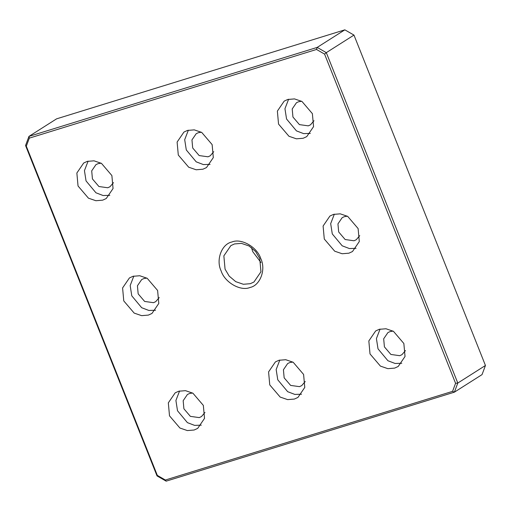 <?xml version="1.0" encoding="UTF-8"?>
<svg xmlns="http://www.w3.org/2000/svg" width="511" height="511" viewBox="0 0 511 511"><rect width="100%" height="100%" fill="white"/><g stroke="black" fill="none" stroke-linecap="round" stroke-linejoin="round"><path stroke-width="0.77" d="M249.994 287.489C260.22 285.477 266.154 269.597 260.789 258.617C257.199 247.088 241.307 237.947 231.892 241.997C221.672 244.009 215.738 259.888 221.103 270.868C224.693 282.398 240.585 291.538 249.994 287.489M250.307 283.694L243.37 284.269L235.731 281.657L229.19 276.112L225.064 269.169L223.856 255.864L230.844 245.625L234.492 243.945L241.428 243.37L249.068 245.983L255.609 251.527L259.735 258.464L260.949 271.775L253.954 282.015L250.307 283.694M29.319 138.13L316.513 49.458L324.568 54.096L455.576 383.307L452.567 391.356L165.379 480.027L157.324 475.39L26.31 146.178L29.319 138.13L28.955 136.392L56.612 118.833L344.842 29.842L353.97 35.087L485.45 365.486L482.045 374.608L454.388 392.167L457.792 383.052L326.312 52.646L353.97 35.087M102.673 200.165L95.908 200.727L88.454 198.179L78.042 185.998L76.861 173.012L83.683 163.022L87.24 161.38L94.011 160.818L101.465 163.367L111.877 175.554L113.052 188.54L106.231 198.53L102.673 200.165M303.183 138.257L296.412 138.82L288.958 136.271L278.546 124.09L277.371 111.104L284.193 101.114L287.75 99.473L294.515 98.91L301.969 101.459L312.381 113.64L313.562 126.632L306.741 136.622L303.183 138.257M394.652 368.105L387.881 368.667L380.427 366.119L370.015 353.931L368.833 340.946L375.655 330.956L379.213 329.32L385.984 328.758L393.438 331.307L403.85 343.488L405.031 356.474L398.203 366.464L394.652 368.105M194.142 430.013L187.371 430.575L179.917 428.026L169.505 415.845L168.33 402.853L175.152 392.863L178.709 391.228L185.474 390.666L192.928 393.215L203.34 405.395L204.521 418.381L197.7 428.371L194.142 430.013M157.612 290.472L158.787 303.457L151.965 313.454L148.407 315.089L141.636 315.651L134.182 313.102L123.771 300.922L122.595 287.936L129.417 277.946L132.975 276.304L139.739 275.742L147.194 278.291L157.612 290.472M358.115 228.564L359.297 241.55L352.475 251.54L348.917 253.181L342.146 253.743L334.692 251.195L324.281 239.014L323.099 226.028L329.927 216.032L333.479 214.396L340.249 213.834L347.704 216.383L358.115 228.564M202.931 169.211L196.16 169.773L188.706 167.225L178.294 155.044L177.113 142.058L183.941 132.068L187.492 130.426L194.263 129.864L201.717 132.413L212.129 144.594L213.311 157.586L206.482 167.576L202.931 169.211M294.393 399.059L287.629 399.621L280.175 397.073L269.757 384.892L268.582 371.899L275.403 361.909L278.961 360.274L285.732 359.712L293.186 362.261L303.598 374.442L304.773 387.427L297.951 397.417L294.393 399.059M251.501 247.592L252.715 251.61L260.955 262.482M485.45 365.486L457.792 383.052L455.576 383.307M344.842 29.842L317.19 47.402L28.955 136.392L25.55 145.514L26.31 146.178M324.568 54.096L326.312 52.646L317.19 47.402L316.513 49.458M165.379 480.027L166.158 481.158L454.388 392.167L452.567 391.356M25.55 145.514L157.03 475.913L157.324 475.39M157.03 475.913L166.158 481.158M88.109 161.144L84.443 170.629L86.046 180.913L95.947 192.794L103.12 195.528L109.814 195.323M101.159 163.194L98.163 163.622L95.947 164.644L91.705 170.859L92.434 178.939L98.917 186.521L107.764 187.761L109.98 186.739L113.506 182.638M288.613 99.236L284.953 108.722L286.556 119.006L296.457 130.886L303.63 133.62L310.324 133.416M301.662 101.287L298.667 101.715L296.457 102.737L292.209 108.952L292.944 117.032L299.42 124.614L308.274 125.853L310.484 124.831L314.01 120.73M380.082 329.078L376.415 338.569L378.019 348.853L387.919 360.734L395.099 363.468L401.787 363.264M393.131 331.128L390.136 331.562L387.919 332.578L383.678 338.799L384.413 346.88L390.889 354.455L399.736 355.694L401.953 354.672L405.478 350.578M179.572 390.985L175.912 400.477L177.509 410.761L187.416 422.642L194.589 425.376L201.277 425.171M192.621 393.042L189.626 393.47L187.416 394.486L183.168 400.707L183.903 408.787L190.379 416.369L199.233 417.602L201.443 416.58L204.968 412.486M133.837 276.061L130.177 285.553L131.781 295.837L141.681 307.718L148.854 310.452L155.548 310.247M146.887 278.118L143.891 278.546L141.681 279.568L137.433 285.783L138.168 293.863L144.645 301.445L153.498 302.678L155.708 301.662L159.24 297.562M347.397 216.21L344.401 216.638L342.191 217.66L337.943 223.875L338.678 231.956L345.155 239.538L354.008 240.77L356.218 239.755L359.744 235.654M334.347 214.154L330.681 223.646L332.284 233.929L342.191 245.81L349.364 248.544L356.052 248.34M188.361 130.19L184.695 139.675L186.298 149.959L196.205 161.84L203.378 164.574L210.066 164.37M201.411 132.24L198.415 132.668L196.205 133.69L191.957 139.905L192.692 147.986L199.169 155.568L208.022 156.807L210.232 155.785L213.758 151.684M279.83 360.031L276.164 369.523L277.767 379.807L287.667 391.688L294.841 394.422L301.535 394.217M292.873 362.088L289.884 362.516L287.667 363.532L283.426 369.753L284.154 377.833L290.638 385.415L299.484 386.648L301.701 385.626L305.227 381.532"/></g></svg>
